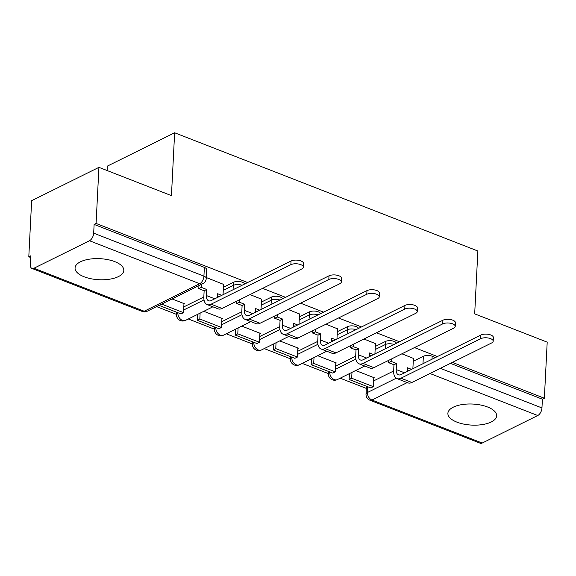 <?xml version="1.0" encoding="UTF-8"?>
<svg xmlns="http://www.w3.org/2000/svg" width="576" height="576" viewBox="0 0 576 576"><rect width="100%" height="100%" fill="white"/><g stroke="black" fill="none" stroke-linecap="round" stroke-linejoin="round"><path stroke-width="0.86" d="M84.132 276.782A24.408 10.534 -177.1 0 0 109.714 279.187A24.408 10.534 -177.1 0 0 123.811 270.439A24.408 10.534 -177.1 0 0 114.739 261.619A24.408 10.534 -177.1 0 0 89.158 259.214A24.408 10.534 -177.1 0 0 75.06 267.97A24.408 10.534 -177.1 0 0 84.132 276.782M456.962 422.158A24.408 10.534 -177.1 0 0 482.544 424.562A24.408 10.534 -177.1 0 0 496.642 415.807A24.408 10.534 -177.1 0 0 487.57 406.994A24.408 10.534 -177.1 0 0 461.988 404.59A24.408 10.534 -177.1 0 0 447.89 413.338A24.408 10.534 -177.1 0 0 456.962 422.158M244.598 284.026A6.257 2.7 -177.1 0 0 242.33 282.211A6.257 2.7 -177.1 0 0 233.539 282.254L233.381 285.358A6.257 2.7 2.9 0 1 242.078 285.271M282.564 298.829A6.257 2.7 -177.1 0 0 280.296 297.014A6.257 2.7 -177.1 0 0 271.505 297.058L271.346 300.161A6.257 2.7 2.9 0 1 280.044 300.074M320.53 313.632A6.257 2.7 -177.1 0 0 318.262 311.818A6.257 2.7 -177.1 0 0 309.47 311.861L309.312 314.964A6.257 2.7 2.9 0 1 318.01 314.878M358.488 328.435A6.257 2.7 -177.1 0 0 356.227 326.621A6.257 2.7 -177.1 0 0 347.436 326.664L347.278 329.767A6.257 2.7 2.9 0 1 355.975 329.681M396.454 343.238A6.257 2.7 -177.1 0 0 394.193 341.417A6.257 2.7 -177.1 0 0 385.402 341.467L385.243 344.57A6.257 2.7 2.9 0 1 393.941 344.484M247.615 282.528L96.084 223.445L98.928 167.35L31.644 200.693L28.8 256.788L30.672 257.515M156.55 306.598L176.486 314.374M188.309 318.982L214.452 329.177M226.274 333.785L252.418 343.98M264.24 348.588L290.383 358.783M302.206 363.391L328.349 373.586M340.164 378.194L366.314 388.39M107.122 170.546L107.345 166.111L174.636 132.768L477.864 251.006L474.682 313.862L547.2 342.144L544.356 398.239L452.419 362.39M437.436 356.544L414.461 347.587M399.47 341.741L376.495 332.784M361.505 326.938L338.53 317.981M323.539 312.134L300.564 303.178M285.581 297.331L262.598 288.374M98.928 167.35L171.446 195.631L174.636 132.768M28.8 256.788L30.758 255.816L30.319 264.55A6.257 3.449 -68.7 0 0 31.968 268.438A6.257 3.449 -68.7 0 0 33.955 268.243L89.474 240.739A6.257 3.449 -68.7 0 0 93.679 233.158L203.926 276.142A6.257 2.7 2.9 0 1 206.251 278.402L206.69 269.669A6.257 2.7 2.9 0 0 204.365 267.408L203.926 276.142A6.257 3.449 -68.7 0 1 199.714 283.723L89.474 240.739M96.084 223.445L94.126 224.417L93.679 233.158M373.63 380.909L393.653 370.994M413.258 361.274L423.36 356.27L422.986 363.708M544.356 398.239L542.398 399.211L541.951 407.945A6.257 3.449 111.3 0 1 537.746 415.526L482.227 443.038A6.257 3.449 111.3 0 1 480.24 443.232L370.001 400.248A6.257 3.449 111.3 0 0 371.988 400.054L482.227 443.038M335.815 363.233L336.334 362.981L317.7 355.716M375.437 343.598L363.938 339.005M297.85 348.43L298.368 348.178L279.734 340.913M337.471 328.795L325.973 324.202M259.884 333.626L260.402 333.374L241.769 326.11M299.506 313.992L288.007 309.398M221.918 318.823L222.437 318.571L203.81 311.306M261.547 299.189L250.042 294.595M183.953 304.02L184.471 303.768L172.051 298.922M223.582 284.386L206.294 277.538M183.809 306.893L203.832 296.978M223.438 287.258L233.539 282.254M221.774 321.696L241.798 311.782M261.396 302.062L271.505 297.058M259.74 336.499L279.756 326.585M299.362 316.865L309.47 311.861M297.698 351.302L317.722 341.388M337.327 331.668L347.436 326.664M335.664 366.106L355.687 356.191M375.293 346.471L385.402 341.467M373.774 378.036L374.299 377.784L355.666 370.519M413.402 358.402L401.904 353.808M94.126 224.417L204.365 267.408M435.478 357.516L432.151 356.22A6.257 2.7 -177.1 0 0 423.36 356.27M542.398 399.211L450.461 363.362M480.866 335.03A7.042 3.038 2.9 0 1 488.75 334.404A7.042 3.038 2.9 0 1 493.373 337.522L493.186 341.186A7.042 3.038 -177.1 0 0 488.563 338.069A7.042 3.038 -177.1 0 0 480.679 338.695L400.939 378.202A12.514 6.89 111.3 0 1 396.958 378.59A12.514 6.89 111.3 0 1 393.66 370.814L393.97 364.759L396.518 363.492L396.209 369.554A8.446 4.651 -68.7 0 0 398.441 374.803A8.446 4.651 -68.7 0 0 401.119 374.537L480.866 335.03L480.679 338.695M396.958 378.59L407.909 382.86A12.514 6.89 111.3 0 0 411.89 382.471L491.63 342.965A7.042 3.038 -177.1 0 0 493.186 341.186M391.284 359.071L391.162 361.404L388.613 362.671L393.97 364.759M391.162 361.404L396.518 363.492M411.574 369.36L407.47 367.762L407.282 371.491M413.41 358.294L412.877 368.712M349.128 379.483L370.786 387.929L373.342 386.669L351.677 378.223L349.128 379.483L349.43 373.608M351.979 372.341L351.677 378.223M373.802 377.59L373.342 386.669M407.354 369.979L409.018 370.627M388.613 362.671L388.728 360.331M442.901 320.227A7.042 3.038 2.9 0 1 450.785 319.601A7.042 3.038 2.9 0 1 455.407 322.718L455.22 326.383A7.042 3.038 -177.1 0 0 450.605 323.266A7.042 3.038 -177.1 0 0 442.714 323.892L362.974 363.398A12.514 6.89 111.3 0 1 358.992 363.787A12.514 6.89 111.3 0 1 355.694 356.011L356.004 349.956L358.553 348.689L358.243 354.751A8.446 4.651 -68.7 0 0 360.475 360A8.446 4.651 -68.7 0 0 363.154 359.734L442.901 320.227L442.714 323.892M358.992 363.787L369.943 368.057A12.514 6.89 111.3 0 0 373.925 367.668L453.665 328.162A7.042 3.038 -177.1 0 0 455.22 326.383M353.318 344.268L353.196 346.601L350.647 347.868L356.004 349.956M353.196 346.601L358.553 348.689M373.608 354.557L369.504 352.958L369.317 356.688M375.444 343.49L374.918 353.909M311.162 364.68L332.827 373.126L335.376 371.866L313.718 363.42L311.162 364.68L311.465 358.805M314.014 357.538L313.718 363.42M335.837 362.786L335.376 371.866M369.389 355.176L371.059 355.824M350.647 347.868L350.77 345.528M404.935 305.424A7.042 3.038 2.9 0 1 412.826 304.798A7.042 3.038 2.9 0 1 417.442 307.915L417.254 311.58A7.042 3.038 -177.1 0 0 412.639 308.462A7.042 3.038 -177.1 0 0 404.748 309.089L325.008 348.595A12.514 6.89 111.3 0 1 321.034 348.984A12.514 6.89 111.3 0 1 317.729 341.208L318.038 335.153L320.587 333.886L320.285 339.948A8.446 4.651 -68.7 0 0 322.51 345.197A8.446 4.651 -68.7 0 0 325.195 344.93L404.935 305.424L404.748 309.089M321.034 348.984L331.985 353.254A12.514 6.89 111.3 0 0 335.959 352.865L415.699 313.358A7.042 3.038 -177.1 0 0 417.254 311.58M315.353 329.465L315.238 331.798L312.682 333.065L318.038 335.153M315.238 331.798L320.587 333.886M335.642 339.754L331.538 338.155L331.351 341.885M337.478 328.687L336.953 339.106M273.204 349.877L294.862 358.322L297.41 357.062L275.753 348.617L273.204 349.877L273.499 344.002M276.048 342.734L275.753 348.617M297.871 347.983L297.41 357.062M331.43 340.373L333.094 341.021M312.682 333.065L312.804 330.725M366.97 290.621A7.042 3.038 2.9 0 1 374.861 289.994A7.042 3.038 2.9 0 1 379.476 293.112L379.289 296.777A7.042 3.038 -177.1 0 0 374.674 293.659A7.042 3.038 -177.1 0 0 366.782 294.286L287.042 333.792A12.514 6.89 111.3 0 1 283.068 334.181A12.514 6.89 111.3 0 1 279.763 326.405L280.073 320.35L282.622 319.082L282.319 325.145A8.446 4.651 -68.7 0 0 284.544 330.394A8.446 4.651 -68.7 0 0 287.23 330.127L366.97 290.621L366.782 294.286M283.068 334.181L294.019 338.45A12.514 6.89 111.3 0 0 297.994 338.062L377.734 298.555A7.042 3.038 -177.1 0 0 379.289 296.777M277.387 314.662L277.272 316.994L274.723 318.262L280.073 320.35M277.272 316.994L282.622 319.082M297.677 324.95L293.573 323.352L293.386 327.082M299.513 313.884L298.987 324.302M235.238 335.074L256.896 343.519L259.445 342.259L237.787 333.814L235.238 335.074L235.534 329.198M238.082 327.931L237.787 333.814M259.906 333.18L259.445 342.259M293.465 325.57L295.128 326.218M274.723 318.262L274.838 315.922M329.004 275.818A7.042 3.038 2.9 0 1 336.895 275.191A7.042 3.038 2.9 0 1 341.51 278.309L341.33 281.974A7.042 3.038 -177.1 0 0 336.708 278.856A7.042 3.038 -177.1 0 0 328.824 279.482L249.077 318.989A12.514 6.89 111.3 0 1 245.102 319.378A12.514 6.89 111.3 0 1 241.805 311.602L242.107 305.546L244.656 304.279L244.354 310.342A8.446 4.651 -68.7 0 0 246.578 315.59A8.446 4.651 -68.7 0 0 249.264 315.324L329.004 275.818L328.824 279.482M245.102 319.378L256.054 323.647A12.514 6.89 111.3 0 0 260.028 323.266L339.775 283.752A7.042 3.038 -177.1 0 0 341.33 281.974M239.422 299.858L239.306 302.191L236.758 303.458L242.107 305.546M239.306 302.191L244.656 304.279M259.711 310.147L255.614 308.549L255.42 312.278M261.547 299.081L261.022 309.499M197.273 320.27L218.93 328.716L221.479 327.456L199.822 319.01L197.273 320.27L197.568 314.395M200.117 313.128L199.822 319.01M221.94 318.377L221.479 327.456M255.499 310.766L257.162 311.414M236.758 303.458L236.873 301.118M291.038 261.014A7.042 3.038 2.9 0 1 298.93 260.388A7.042 3.038 2.9 0 1 303.552 263.506L303.365 267.17A7.042 3.038 -177.1 0 0 298.742 264.053A7.042 3.038 -177.1 0 0 290.858 264.679L211.111 304.186A12.514 6.89 111.3 0 1 207.137 304.574A12.514 6.89 111.3 0 1 203.839 296.798L204.142 290.743L206.698 289.476L206.388 295.538A8.446 4.651 -68.7 0 0 208.613 300.787A8.446 4.651 -68.7 0 0 211.298 300.521L291.038 261.014L290.858 264.679M207.137 304.574L218.088 308.844A12.514 6.89 111.3 0 0 222.062 308.462L301.81 268.949A7.042 3.038 -177.1 0 0 303.365 267.17M201.499 284.328L201.341 287.388L198.792 288.655L204.142 290.743M201.341 287.388L206.698 289.476M221.746 295.344L217.649 293.746L217.454 297.475M223.589 284.278L223.056 294.696M159.307 305.467L180.965 313.913L183.514 312.653L161.856 304.207L159.322 305.23M183.974 303.574L183.514 312.653M217.534 295.963L219.197 296.611M198.792 288.655L198.943 285.595M33.955 268.243L144.202 311.234L199.714 283.723A6.257 4.471 63.6 0 0 202.781 283.694A6.257 6.257 0 0 0 206.251 278.402M367.697 386.726L367.402 392.515L396.252 378.223M407.225 382.594L371.988 400.054A6.257 4.471 -116.4 0 1 367.402 392.515A6.257 2.7 2.9 0 0 366.019 394.099A6.257 6.257 0 0 0 370.001 400.248M537.746 415.526L429.977 373.507M183.65 309.996L204.012 299.909M223.279 290.362L233.381 285.358A6.257 4.471 63.6 0 0 234.209 289.174M221.616 324.799L241.978 314.712M261.245 305.165L271.346 300.161A6.257 4.471 63.6 0 0 272.174 303.977M259.582 339.602L279.936 329.515M299.203 319.968L309.312 314.964A6.257 4.471 63.6 0 0 310.14 318.78M297.547 354.406L317.902 344.318M337.169 334.771L347.278 329.767A6.257 4.471 63.6 0 0 348.106 333.583M335.513 369.209L355.867 359.122M375.134 349.574L385.243 344.57A6.257 4.471 63.6 0 0 386.071 348.386M328.342 373.658A6.257 2.7 2.9 0 1 329.724 372.074A6.257 4.471 63.6 0 0 334.31 379.613A6.257 4.471 63.6 0 0 337.37 379.584A6.257 6.257 0 0 1 328.342 373.658L328.457 371.426M290.376 358.855A6.257 2.7 2.9 0 1 291.758 357.271A6.257 4.471 63.6 0 0 296.345 364.81A6.257 4.471 63.6 0 0 299.405 364.781A6.257 6.257 0 0 1 290.376 358.855L290.491 356.623M252.418 344.052A6.257 2.7 2.9 0 1 253.8 342.468A6.257 4.471 63.6 0 0 258.379 350.006A6.257 4.471 63.6 0 0 261.439 349.978A6.257 6.257 0 0 1 252.418 344.052L252.526 341.82M214.452 329.249A6.257 2.7 2.9 0 1 215.834 327.665A6.257 4.471 63.6 0 0 220.414 335.203A6.257 4.471 63.6 0 0 223.481 335.174A6.257 6.257 0 0 1 214.452 329.249L214.56 327.017M176.486 314.446A6.257 2.7 2.9 0 1 177.869 312.862A6.257 4.471 63.6 0 0 182.448 320.4A6.257 4.471 63.6 0 0 185.515 320.371A6.257 6.257 0 0 1 176.486 314.446L176.602 312.214M432.151 356.22L432 359.237M440.395 368.345L541.951 407.945M147.262 311.206A6.257 4.471 63.6 0 1 144.202 311.234A6.257 3.449 111.3 0 1 142.214 311.429A6.257 6.257 0 0 0 147.262 311.206L202.781 283.694M404.59 372.823L396.209 369.554M411.89 382.471L400.939 378.202M366.624 358.02L358.243 354.751M373.925 367.668L362.974 363.398M328.658 343.217L320.285 339.948M335.959 352.865L325.008 348.595M290.7 328.414L282.319 325.145M297.994 338.062L287.042 333.792M252.734 313.61L244.354 310.342M260.028 323.266L249.077 318.989M214.769 298.807L206.388 295.538M222.062 308.462L211.111 304.186M364.73 366.026L337.37 379.584M326.765 351.223L299.405 364.781M288.799 336.42L261.439 349.978M250.841 321.617L223.481 335.174M212.875 306.814L185.515 320.371M366.422 386.23L366.019 394.099M31.968 268.438L142.214 311.429"/></g></svg>
